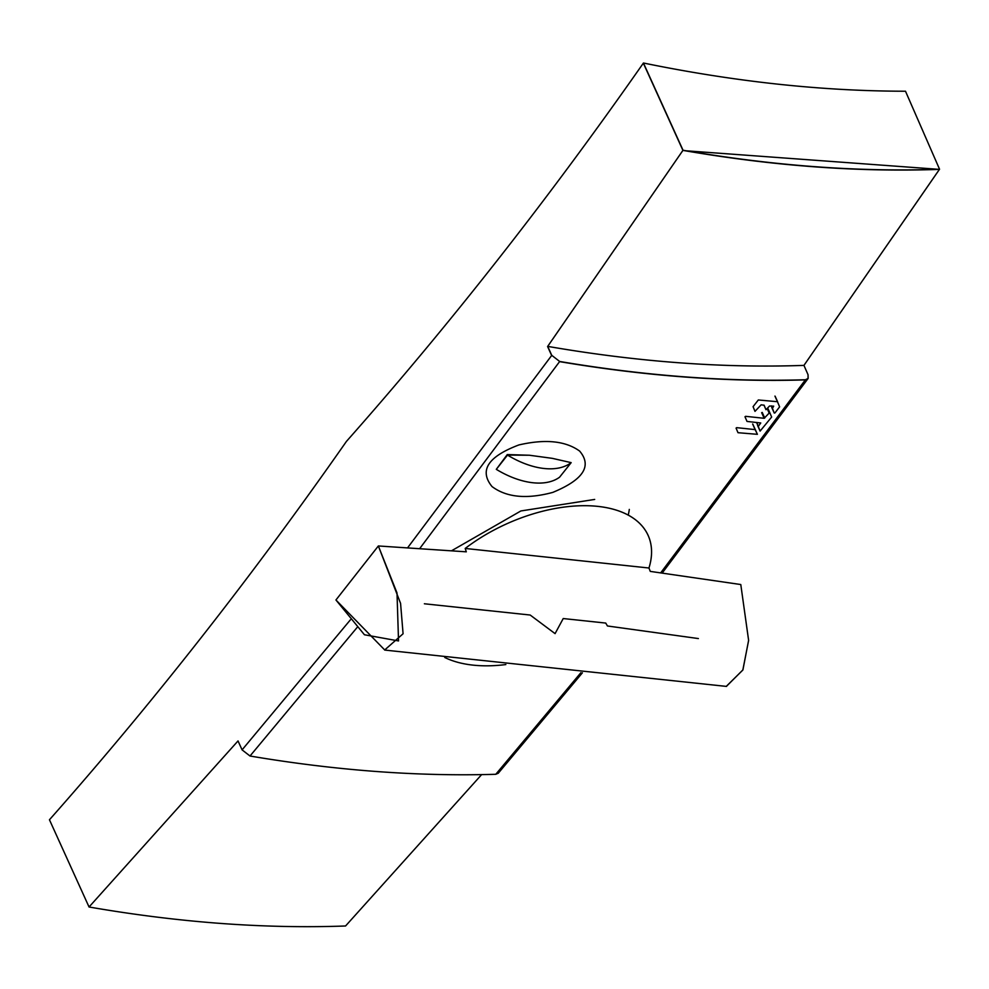<?xml version="1.0" encoding="UTF-8"?>
<svg xmlns="http://www.w3.org/2000/svg" width="989" height="989" viewBox="0 0 989 989"><rect width="100%" height="100%" fill="white"/><g stroke="black" fill="none" stroke-linecap="round" stroke-linejoin="round"><path stroke-width="1.48" d="M745.595 416.32L764.163 418.298L769.714 412.512L771.655 417.049L760.096 431.105L758.279 426.407L760.751 422.971L747.004 421.425L744.989 416.777L745.595 416.32M760.096 431.105L757.586 425.48L760.096 431.105M769.714 412.512L767.798 408.21L769.714 412.512M777.441 401.707L779.616 406.85L774.98 412.895L774.239 413.031L772.434 408.37L773.682 406.158L769.529 406.022L765.993 409.706L764.126 405.23L761.134 404.822L754.99 411.362L753.074 406.664L758.316 399.976L777.441 401.707L774.943 396.094M765.993 409.706L763.953 405.119L765.993 409.706M774.239 413.031L771.729 407.406L774.239 413.031M737.992 432.7L736.076 428.113L736.694 427.656L755.126 429.609L757.401 434.319L737.992 432.7M803.847 365.534L939.426 169.379L684.623 150.687M551.652 355.496L547.585 346.533L682.917 150.39L643.332 63.16M559.576 361.628C645.533 376.129 727.459 382.224 805.343 379.887M939.365 169.243L939.426 169.379C858.353 172.284 772.854 165.954 682.917 150.39M498.246 773.25L495.773 774.288L580.902 672.668L495.773 774.288C417.89 776.612 335.976 770.53 250.007 756.016L242.082 749.872L350.415 619.806L242.082 749.872L250.007 756.016C335.976 770.53 417.89 776.612 495.773 774.288M805.454 379.751L808.05 378.564L808.05 374.757L808.149 378.404L805.454 379.751L660.739 572.804L805.454 379.751C727.57 382.075 645.656 375.981 559.687 361.479L419.818 548.438L559.687 361.479C645.656 375.981 727.57 382.075 805.454 379.751M357.128 627.446L250.007 756.016L357.128 627.446M551.763 355.335L559.687 361.479L551.763 355.335L407.715 547.659L551.763 355.335L547.708 346.385L551.763 355.335M49.45 819.77C152.8 702.981 251.799 576.859 346.447 441.391C449.599 324.849 548.598 198.727 643.443 63.012L683.028 150.241C772.965 165.806 858.477 172.135 939.55 169.23L905.491 91.223C822.292 91.173 734.938 81.766 643.443 63.012L683.028 150.241L547.708 346.385C637.534 361.912 722.947 368.242 803.958 365.386L808.05 374.757L803.958 365.386L939.55 169.23L905.491 91.223C822.292 91.173 734.938 81.766 643.443 63.012C548.598 198.727 449.599 324.849 346.447 441.391C251.799 576.859 152.8 702.981 49.45 819.77L89.047 907L49.45 819.77M571.172 462.642L559.576 477.205A69.453 39.968 -141.9 0 1 496.305 469.342L507.27 454.569L529.362 455.237L552.332 458.352L571.172 462.642A69.453 39.968 -141.9 0 1 507.505 455.088L496.305 469.342A69.453 39.968 -141.9 0 0 559.576 477.205L571.172 462.642A69.453 39.968 -141.9 0 1 507.505 455.088L529.362 455.237L552.332 458.352L571.172 462.642M518.904 444.939C545.273 438.844 565.51 440.884 579.628 451.071C592.275 466.004 583.325 479.789 552.777 492.398C526.766 499.383 506.516 497.43 492.015 486.551C478.973 470.492 487.936 456.621 518.904 444.939M89.047 907L238.028 740.934L242.082 749.872L238.028 740.934L89.047 907C178.984 922.564 264.483 928.894 345.557 925.988L481.631 774.61L345.557 925.988M628.225 515.108A123.39 68.29 156 0 0 629.301 509.409A123.39 68.29 -24 0 1 628.225 515.108M594.686 499.433L520.882 510.954L451.713 550.688M726.519 686.267L742.924 669.887L748.611 640.316L740.786 584.536L650.28 571.395L648.957 568.007L465.201 548.45L466.301 551.825L378.354 545.965L335.939 599.989L384.709 649.958L403.079 633.764L400.57 603.364L378.354 545.965L397.009 592.955L398.53 640.934L364.447 634.765L335.939 599.989L378.354 545.965L466.301 551.825L465.201 548.45A123.39 68.29 -24 0 1 648.203 535.568A123.39 68.29 -24 0 1 648.957 568.007L465.201 548.45A123.39 68.29 -24 0 1 597.776 506.38A123.39 68.29 -24 0 1 648.957 568.007L650.28 571.395L740.786 584.536L748.624 640.452L742.826 670.06L726.383 686.255M505.849 664.559A123.39 68.29 -24 0 1 444.753 657.475A123.39 68.29 -24 0 0 505.849 664.559M698.382 638.56L607.444 625.975L605.738 623.07L563.223 618.545L555.076 633.628L530.178 615.034L424.38 603.772M764.163 418.298L761.666 412.673M758.34 426.197L756.672 422.451M758.279 426.407L756.511 422.439M768.972 412.648L767.291 408.865M764.732 418.05L762.222 412.425M777.626 401.806L775.116 396.193L777.626 401.818M772.483 408.173L771.494 405.923M772.434 408.37L771.333 405.91M757.401 434.319L754.891 428.694L757.401 434.319M755.312 429.721L752.802 424.096M755.126 429.609L752.629 423.997M498.196 773.311L582.397 672.817M662.234 573.002L808.075 378.527M726.519 686.415L384.696 650.07"/></g></svg>

